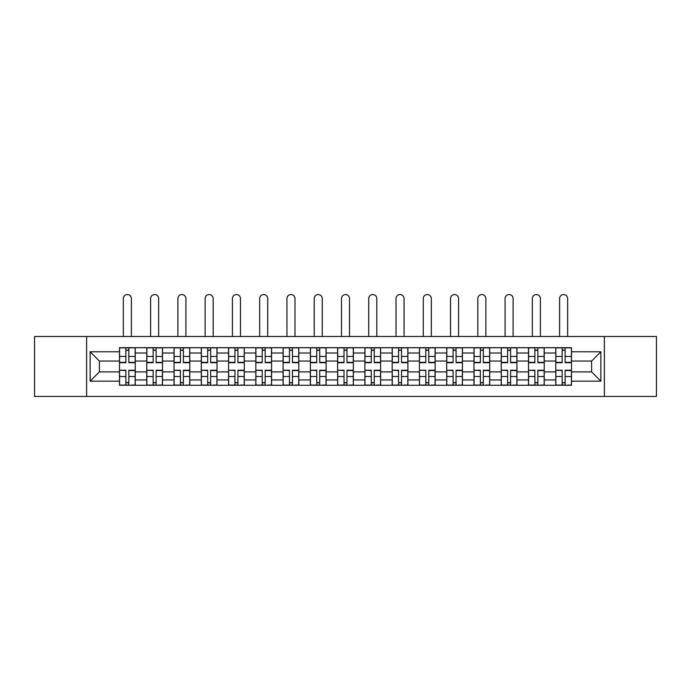 <?xml version="1.0" encoding="UTF-8"?>
<svg xmlns="http://www.w3.org/2000/svg" width="691" height="691" viewBox="0 0 691 691"><rect width="100%" height="100%" fill="white"/><g stroke="black" fill="none" stroke-linecap="round" stroke-linejoin="round"><path stroke-width="1.04" d="M604.366 396.453L656.45 396.453L656.45 336.5L34.55 336.5L34.55 396.453L604.366 396.453L604.366 336.5M146.768 385.267L146.768 353.015L135.229 353.015L135.229 385.267M135.229 353.015L135.229 347.685M146.768 353.015L146.768 347.685M162.497 347.685L162.497 385.267M174.028 385.267L174.028 347.685M189.766 347.685L189.766 385.267M201.297 385.267L201.297 347.685M217.026 347.685L217.026 385.267M228.566 385.267L228.566 347.685M244.294 347.685L244.294 385.267M255.834 385.267L255.834 347.685M271.563 347.685L271.563 385.267M283.103 385.267L283.103 347.685M298.832 347.685L298.832 385.267M310.371 385.267L310.371 347.685M326.1 347.685L326.1 385.267M337.631 385.267L337.631 347.685M353.369 347.685L353.369 385.267M364.9 385.267L364.9 347.685M380.629 347.685L380.629 385.267M392.168 385.267L392.168 347.685M407.897 347.685L407.897 385.267M419.437 385.267L419.437 347.685M435.166 347.685L435.166 385.267M446.706 385.267L446.706 347.685M462.434 347.685L462.434 385.267M473.974 385.267L473.974 347.685M489.703 347.685L489.703 385.267M501.234 385.267L501.234 347.685M516.972 347.685L516.972 385.267M528.503 385.267L528.503 347.685M544.232 347.685L544.232 385.267M555.771 385.267L555.771 347.685M555.771 371.896L544.232 371.896M528.503 371.896L516.972 371.896M501.234 371.896L489.703 371.896M473.974 371.896L462.434 371.896M446.706 371.896L435.166 371.896M419.437 371.896L407.897 371.896M392.168 371.896L380.629 371.896M364.9 371.896L353.369 371.896M337.631 371.896L326.1 371.896M310.371 371.896L298.832 371.896M283.103 371.896L271.563 371.896M255.834 371.896L244.294 371.896M228.566 371.896L217.026 371.896M201.297 371.896L189.766 371.896M174.028 371.896L162.497 371.896M146.768 371.896L135.229 371.896M555.771 361.056L544.232 361.056M528.503 361.056L516.972 361.056M501.234 361.056L489.703 361.056M473.974 361.056L462.434 361.056M446.706 361.056L435.166 361.056M419.437 361.056L407.897 361.056M392.168 361.056L380.629 361.056M364.9 361.056L353.369 361.056M337.631 361.056L326.1 361.056M310.371 361.056L298.832 361.056M283.103 361.056L271.563 361.056M255.834 361.056L244.294 361.056M228.566 361.056L217.026 361.056M201.297 361.056L189.766 361.056M174.028 361.056L162.497 361.056M146.768 361.056L135.229 361.056M99.4 371.896L119.5 371.896L119.5 361.056L99.4 361.056L99.4 371.896L90.132 381.156L90.132 351.788L119.5 351.788L119.5 361.056M571.5 361.056L571.5 371.896L591.6 371.896L591.6 361.056L571.5 361.056L571.5 347.685L119.5 347.685L119.5 351.788M571.5 351.788L600.868 351.788L600.868 381.156L571.5 381.156L571.5 371.896M119.5 371.896L119.5 385.267L571.5 385.267L571.5 381.156M119.5 381.156L90.132 381.156M86.634 396.453L86.634 336.5M128.846 382.641L125.874 382.641M125.874 350.302L128.846 350.302M156.114 382.641L153.143 382.641M153.143 350.302L156.114 350.302M183.383 382.641L180.411 382.641M180.411 350.302L183.383 350.302M210.651 382.641L207.68 382.641M207.68 350.302L210.651 350.302M237.92 382.641L234.949 382.641M234.949 350.302L237.92 350.302M265.189 382.641L262.217 382.641M262.217 350.302L265.189 350.302M292.448 382.641L289.477 382.641M289.477 350.302L292.448 350.302M319.717 382.641L316.746 382.641M316.746 350.302L319.717 350.302M346.986 382.641L344.014 382.641M344.014 350.302L346.986 350.302M374.254 382.641L371.283 382.641M371.283 350.302L374.254 350.302M401.523 382.641L398.552 382.641M398.552 350.302L401.523 350.302M428.783 382.641L425.811 382.641M425.811 350.302L428.783 350.302M456.051 382.641L453.08 382.641M453.08 350.302L456.051 350.302M483.32 382.641L480.349 382.641M480.349 350.302L483.32 350.302M510.589 382.641L507.617 382.641M507.617 350.302L510.589 350.302M537.857 382.641L534.886 382.641M534.886 350.302L537.857 350.302M565.126 382.641L562.154 382.641M562.154 350.302L565.126 350.302M90.132 351.788L99.4 361.056M591.6 371.896L600.868 381.156M591.6 361.056L600.868 351.788M131.385 336.5L131.385 298.572A4.016 4.016 0 0 0 127.36 294.547A4.016 4.016 0 0 0 123.344 298.572L123.344 336.5M128.846 362.715L128.846 347.858L135.142 347.858L135.142 362.715L128.846 362.715M125.874 350.13L128.846 350.13M125.874 347.858L119.586 347.858L119.586 362.715L125.874 362.715L125.874 347.858L128.846 347.858M125.874 370.601L119.586 370.229L125.874 370.229L125.874 385.086L119.586 385.086L123.084 385.086M119.586 370.601L119.586 385.086M128.846 382.814L125.874 382.814M131.644 385.086L135.142 385.086L135.142 370.229L128.846 370.229L128.846 385.086L123.344 385.086M135.142 385.086L131.385 385.086M158.654 336.5L158.654 298.572A4.016 4.016 0 0 0 154.629 294.547A4.016 4.016 0 0 0 150.612 298.572L150.612 336.5M156.114 362.715L156.114 347.858L162.411 347.858L162.411 362.715L156.114 362.715M153.143 350.13L156.114 350.13M153.143 347.858L146.855 347.858L146.855 362.715L153.143 362.715L153.143 347.858L156.114 347.858M185.914 336.5L185.914 298.572A4.016 4.016 0 0 0 181.897 294.547A4.016 4.016 0 0 0 177.881 298.572L177.881 336.5M183.383 362.715L183.383 347.858L189.679 347.858L189.679 362.715L183.383 362.715M180.411 350.13L183.383 350.13M180.411 347.858L174.123 347.858L174.123 362.715L180.411 362.715L180.411 347.858L183.383 347.858M153.143 370.601L146.855 370.229L153.143 370.229L153.143 385.086L146.855 385.086L150.344 385.086M146.855 370.601L146.855 385.086M156.114 382.814L153.143 382.814M158.913 385.086L162.411 385.086L162.411 370.229L156.114 370.229L156.114 385.086L150.612 385.086M162.411 385.086L158.654 385.086M180.411 370.601L174.123 370.229L180.411 370.229L180.411 385.086L174.123 385.086L177.613 385.086M174.123 370.601L174.123 385.086M183.383 382.814L180.411 382.814M186.181 385.086L189.679 385.086L189.679 370.229L183.383 370.229L183.383 385.086L177.881 385.086M189.679 385.086L185.914 385.086M213.182 336.5L213.182 298.572A4.016 4.016 0 0 0 209.166 294.547A4.016 4.016 0 0 0 205.141 298.572L205.141 336.5M210.651 362.715L210.651 347.858L216.939 347.858L216.939 362.715L210.651 362.715M207.68 350.13L210.651 350.13M207.68 347.858L201.383 347.858L201.383 362.715L207.68 362.715L207.68 347.858L210.651 347.858M240.451 336.5L240.451 298.572A4.016 4.016 0 0 0 236.434 294.547A4.016 4.016 0 0 0 232.409 298.572L232.409 336.5M237.92 362.715L237.92 347.858L244.208 347.858L244.208 362.715L237.92 362.715M234.949 350.13L237.92 350.13M234.949 347.858L228.652 347.858L228.652 362.715L234.949 362.715L234.949 347.858L237.92 347.858M267.719 336.5L267.719 298.572A4.016 4.016 0 0 0 263.703 294.547A4.016 4.016 0 0 0 259.678 298.572L259.678 336.5M265.189 362.715L265.189 347.858L271.477 347.858L271.477 362.715L265.189 362.715M262.217 350.13L265.189 350.13M262.217 347.858L255.92 347.858L255.92 362.715L262.217 362.715L262.217 347.858L265.189 347.858M207.68 370.601L201.383 370.229L207.68 370.229L207.68 385.086L201.383 385.086L204.881 385.086M201.383 370.601L201.383 385.086M210.651 382.814L207.68 382.814M213.45 385.086L216.939 385.086L216.939 370.229L210.651 370.229L210.651 385.086L205.141 385.086M216.939 385.086L213.182 385.086M234.949 370.601L228.652 370.229L234.949 370.229L234.949 385.086L228.652 385.086L232.15 385.086M228.652 370.601L228.652 385.086M237.92 382.814L234.949 382.814M240.71 385.086L244.208 385.086L244.208 370.229L237.92 370.229L237.92 385.086L232.409 385.086M244.208 385.086L240.451 385.086M262.217 370.601L255.92 370.229L262.217 370.229L262.217 385.086L255.92 385.086L259.419 385.086M255.92 370.601L255.92 385.086M265.189 382.814L262.217 382.814M267.978 385.086L271.477 385.086L271.477 370.229L265.189 370.229L265.189 385.086L259.678 385.086M271.477 385.086L267.719 385.086M294.988 336.5L294.988 298.572A4.016 4.016 0 0 0 290.963 294.547A4.016 4.016 0 0 0 286.946 298.572L286.946 336.5M292.448 362.715L292.448 347.858L298.745 347.858L298.745 362.715L292.448 362.715M289.477 350.13L292.448 350.13M289.477 347.858L283.189 347.858L283.189 362.715L289.477 362.715L289.477 347.858L292.448 347.858M289.477 370.601L283.189 370.229L289.477 370.229L289.477 385.086L283.189 385.086L286.687 385.086M283.189 370.601L283.189 385.086M292.448 382.814L289.477 382.814M295.247 385.086L298.745 385.086L298.745 370.229L292.448 370.229L292.448 385.086L286.946 385.086M298.745 385.086L294.988 385.086M322.256 336.5L322.256 298.572A4.016 4.016 0 0 0 318.231 294.547A4.016 4.016 0 0 0 314.215 298.572L314.215 336.5M319.717 362.715L319.717 347.858L326.014 347.858L326.014 362.715L319.717 362.715M316.746 350.13L319.717 350.13M316.746 347.858L310.458 347.858L310.458 362.715L316.746 362.715L316.746 347.858L319.717 347.858M316.746 370.601L310.458 370.229L316.746 370.229L316.746 385.086L310.458 385.086L313.947 385.086M310.458 370.601L310.458 385.086M319.717 382.814L316.746 382.814M322.516 385.086L326.014 385.086L326.014 370.229L319.717 370.229L319.717 385.086L314.215 385.086M326.014 385.086L322.256 385.086M349.516 336.5L349.516 298.572A4.016 4.016 0 0 0 345.5 294.547A4.016 4.016 0 0 0 341.484 298.572L341.484 336.5M346.986 362.715L346.986 347.858L353.282 347.858L353.282 362.715L346.986 362.715M344.014 350.13L346.986 350.13M344.014 347.858L337.718 347.858L337.718 362.715L344.014 362.715L344.014 347.858L346.986 347.858M344.014 370.601L337.718 370.229L344.014 370.229L344.014 385.086L337.718 385.086L341.216 385.086M337.718 370.601L337.718 385.086M346.986 382.814L344.014 382.814M349.784 385.086L353.282 385.086L353.282 370.229L346.986 370.229L346.986 385.086L341.484 385.086M353.282 385.086L349.516 385.086M376.785 336.5L376.785 298.572A4.016 4.016 0 0 0 372.769 294.547A4.016 4.016 0 0 0 368.744 298.572L368.744 336.5M374.254 362.715L374.254 347.858L380.542 347.858L380.542 362.715L374.254 362.715M371.283 350.13L374.254 350.13M371.283 347.858L364.986 347.858L364.986 362.715L371.283 362.715L371.283 347.858L374.254 347.858M371.283 370.601L364.986 370.229L371.283 370.229L371.283 385.086L364.986 385.086L368.484 385.086M364.986 370.601L364.986 385.086M374.254 382.814L371.283 382.814M377.053 385.086L380.542 385.086L380.542 370.229L374.254 370.229L374.254 385.086L368.744 385.086M380.542 385.086L376.785 385.086M404.054 336.5L404.054 298.572A4.016 4.016 0 0 0 400.037 294.547A4.016 4.016 0 0 0 396.012 298.572L396.012 336.5M401.523 362.715L401.523 347.858L407.811 347.858L407.811 362.715L401.523 362.715M398.552 350.13L401.523 350.13M398.552 347.858L392.255 347.858L392.255 362.715L398.552 362.715L398.552 347.858L401.523 347.858M431.322 336.5L431.322 298.572A4.016 4.016 0 0 0 427.297 294.547A4.016 4.016 0 0 0 423.281 298.572L423.281 336.5M428.783 362.715L428.783 347.858L435.08 347.858L435.08 362.715L428.783 362.715M425.811 350.13L428.783 350.13M425.811 347.858L419.523 347.858L419.523 362.715L425.811 362.715L425.811 347.858L428.783 347.858M458.591 336.5L458.591 298.572A4.016 4.016 0 0 0 454.566 294.547A4.016 4.016 0 0 0 450.549 298.572L450.549 336.5M456.051 362.715L456.051 347.858L462.348 347.858L462.348 362.715L456.051 362.715M453.08 350.13L456.051 350.13M453.08 347.858L446.792 347.858L446.792 362.715L453.08 362.715L453.08 347.858L456.051 347.858M485.859 336.5L485.859 298.572A4.016 4.016 0 0 0 481.834 294.547A4.016 4.016 0 0 0 477.818 298.572L477.818 336.5M483.32 362.715L483.32 347.858L489.617 347.858L489.617 362.715L483.32 362.715M480.349 350.13L483.32 350.13M480.349 347.858L474.061 347.858L474.061 362.715L480.349 362.715L480.349 347.858L483.32 347.858M513.119 336.5L513.119 298.572A4.016 4.016 0 0 0 509.103 294.547A4.016 4.016 0 0 0 505.086 298.572L505.086 336.5M510.589 362.715L510.589 347.858L516.877 347.858L516.877 362.715L510.589 362.715M507.617 350.13L510.589 350.13M507.617 347.858L501.32 347.858L501.32 362.715L507.617 362.715L507.617 347.858L510.589 347.858M540.388 336.5L540.388 298.572A4.016 4.016 0 0 0 536.371 294.547A4.016 4.016 0 0 0 532.346 298.572L532.346 336.5M537.857 362.715L537.857 347.858L544.145 347.858L544.145 362.715L537.857 362.715M534.886 350.13L537.857 350.13M534.886 347.858L528.589 347.858L528.589 362.715L534.886 362.715L534.886 347.858L537.857 347.858M398.552 370.601L392.255 370.229L398.552 370.229L398.552 385.086L392.255 385.086L395.753 385.086M392.255 370.601L392.255 385.086M401.523 382.814L398.552 382.814M404.313 385.086L407.811 385.086L407.811 370.229L401.523 370.229L401.523 385.086L396.012 385.086M407.811 385.086L404.054 385.086M425.811 370.601L419.523 370.229L425.811 370.229L425.811 385.086L419.523 385.086L423.022 385.086M419.523 370.601L419.523 385.086M428.783 382.814L425.811 382.814M431.581 385.086L435.08 385.086L435.08 370.229L428.783 370.229L428.783 385.086L423.281 385.086M435.08 385.086L431.322 385.086M453.08 370.601L446.792 370.229L453.08 370.229L453.08 385.086L446.792 385.086L450.29 385.086M446.792 370.601L446.792 385.086M456.051 382.814L453.08 382.814M458.85 385.086L462.348 385.086L462.348 370.229L456.051 370.229L456.051 385.086L450.549 385.086M462.348 385.086L458.591 385.086M480.349 370.601L474.061 370.229L480.349 370.229L480.349 385.086L474.061 385.086L477.55 385.086M474.061 370.601L474.061 385.086M483.32 382.814L480.349 382.814M486.118 385.086L489.617 385.086L489.617 370.229L483.32 370.229L483.32 385.086L477.818 385.086M489.617 385.086L485.859 385.086M507.617 370.601L501.32 370.229L507.617 370.229L507.617 385.086L501.32 385.086L504.819 385.086M501.32 370.601L501.32 385.086M510.589 382.814L507.617 382.814M513.387 385.086L516.877 385.086L516.877 370.229L510.589 370.229L510.589 385.086L505.086 385.086M516.877 385.086L513.119 385.086M534.886 370.601L528.589 370.229L534.886 370.229L534.886 385.086L528.589 385.086L532.087 385.086M528.589 370.601L528.589 385.086M537.857 382.814L534.886 382.814M540.656 385.086L544.145 385.086L544.145 370.229L537.857 370.229L537.857 385.086L532.346 385.086M544.145 385.086L540.388 385.086M567.657 336.5L567.657 298.572A4.016 4.016 0 0 0 563.64 294.547A4.016 4.016 0 0 0 559.615 298.572L559.615 336.5M565.126 362.715L565.126 347.858L571.414 347.858L571.414 362.715L565.126 362.715M562.154 350.13L565.126 350.13M562.154 347.858L555.858 347.858L555.858 362.715L562.154 362.715L562.154 347.858L565.126 347.858M562.154 370.601L555.858 370.229L562.154 370.229L562.154 385.086L555.858 385.086L559.356 385.086M555.858 370.601L555.858 385.086M565.126 382.814L562.154 382.814M567.916 385.086L571.414 385.086L571.414 370.229L565.126 370.229L565.126 385.086L559.615 385.086M571.414 385.086L567.657 385.086M528.503 353.015L516.972 353.015M501.234 353.015L489.703 353.015M473.974 353.015L462.434 353.015M446.706 353.015L435.166 353.015M419.437 353.015L407.897 353.015M392.168 353.015L380.629 353.015M364.9 353.015L353.369 353.015M337.631 353.015L326.1 353.015M310.371 353.015L298.832 353.015M283.103 353.015L271.563 353.015M255.834 353.015L244.294 353.015M228.566 353.015L217.026 353.015M201.297 353.015L189.766 353.015M174.028 353.015L162.497 353.015M555.771 353.015L544.232 353.015M528.503 379.938L516.972 379.938M501.234 379.938L489.703 379.938M473.974 379.938L462.434 379.938M446.706 379.938L435.166 379.938M419.437 379.938L407.897 379.938M392.168 379.938L380.629 379.938M364.9 379.938L353.369 379.938M337.631 379.938L326.1 379.938M310.371 379.938L298.832 379.938M283.103 379.938L271.563 379.938M255.834 379.938L244.294 379.938M228.566 379.938L217.026 379.938M201.297 379.938L189.766 379.938M174.028 379.938L162.497 379.938M146.768 379.938L135.229 379.938M555.771 379.938L544.232 379.938M128.846 362.343L135.142 362.343M128.846 356.444L135.142 356.444M119.586 362.343L125.874 362.343M119.586 356.444L125.874 356.444M125.874 376.509L119.586 376.509M135.142 370.601L128.846 370.601M135.142 376.509L128.846 376.509M156.114 362.343L162.411 362.343M156.114 356.444L162.411 356.444M146.855 362.343L153.143 362.343M146.855 356.444L153.143 356.444M183.383 362.343L189.679 362.343M183.383 356.444L189.679 356.444M174.123 362.343L180.411 362.343M174.123 356.444L180.411 356.444M153.143 376.509L146.855 376.509M162.411 370.601L156.114 370.601M162.411 376.509L156.114 376.509M180.411 376.509L174.123 376.509M189.679 370.601L183.383 370.601M189.679 376.509L183.383 376.509M210.651 362.343L216.939 362.343M210.651 356.444L216.939 356.444M201.383 362.343L207.68 362.343M201.383 356.444L207.68 356.444M237.92 362.343L244.208 362.343M237.92 356.444L244.208 356.444M228.652 362.343L234.949 362.343M228.652 356.444L234.949 356.444M265.189 362.343L271.477 362.343M265.189 356.444L271.477 356.444M255.92 362.343L262.217 362.343M255.92 356.444L262.217 356.444M207.68 376.509L201.383 376.509M216.939 370.601L210.651 370.601M216.939 376.509L210.651 376.509M234.949 376.509L228.652 376.509M244.208 370.601L237.92 370.601M244.208 376.509L237.92 376.509M262.217 376.509L255.92 376.509M271.477 370.601L265.189 370.601M271.477 376.509L265.189 376.509M292.448 362.343L298.745 362.343M292.448 356.444L298.745 356.444M283.189 362.343L289.477 362.343M283.189 356.444L289.477 356.444M289.477 376.509L283.189 376.509M298.745 370.601L292.448 370.601M298.745 376.509L292.448 376.509M319.717 362.343L326.014 362.343M319.717 356.444L326.014 356.444M310.458 362.343L316.746 362.343M310.458 356.444L316.746 356.444M316.746 376.509L310.458 376.509M326.014 370.601L319.717 370.601M326.014 376.509L319.717 376.509M346.986 362.343L353.282 362.343M346.986 356.444L353.282 356.444M337.718 362.343L344.014 362.343M337.718 356.444L344.014 356.444M344.014 376.509L337.718 376.509M353.282 370.601L346.986 370.601M353.282 376.509L346.986 376.509M374.254 362.343L380.542 362.343M374.254 356.444L380.542 356.444M364.986 362.343L371.283 362.343M364.986 356.444L371.283 356.444M371.283 376.509L364.986 376.509M380.542 370.601L374.254 370.601M380.542 376.509L374.254 376.509M401.523 362.343L407.811 362.343M401.523 356.444L407.811 356.444M392.255 362.343L398.552 362.343M392.255 356.444L398.552 356.444M428.783 362.343L435.08 362.343M428.783 356.444L435.08 356.444M419.523 362.343L425.811 362.343M419.523 356.444L425.811 356.444M456.051 362.343L462.348 362.343M456.051 356.444L462.348 356.444M446.792 362.343L453.08 362.343M446.792 356.444L453.08 356.444M483.32 362.343L489.617 362.343M483.32 356.444L489.617 356.444M474.061 362.343L480.349 362.343M474.061 356.444L480.349 356.444M510.589 362.343L516.877 362.343M510.589 356.444L516.877 356.444M501.32 362.343L507.617 362.343M501.32 356.444L507.617 356.444M537.857 362.343L544.145 362.343M537.857 356.444L544.145 356.444M528.589 362.343L534.886 362.343M528.589 356.444L534.886 356.444M398.552 376.509L392.255 376.509M407.811 370.601L401.523 370.601M407.811 376.509L401.523 376.509M425.811 376.509L419.523 376.509M435.08 370.601L428.783 370.601M435.08 376.509L428.783 376.509M453.08 376.509L446.792 376.509M462.348 370.601L456.051 370.601M462.348 376.509L456.051 376.509M480.349 376.509L474.061 376.509M489.617 370.601L483.32 370.601M489.617 376.509L483.32 376.509M507.617 376.509L501.32 376.509M516.877 370.601L510.589 370.601M516.877 376.509L510.589 376.509M534.886 376.509L528.589 376.509M544.145 370.601L537.857 370.601M544.145 376.509L537.857 376.509M565.126 362.343L571.414 362.343M565.126 356.444L571.414 356.444M555.858 362.343L562.154 362.343M555.858 356.444L562.154 356.444M562.154 376.509L555.858 376.509M571.414 370.601L565.126 370.601M571.414 376.509L565.126 376.509"/></g></svg>
